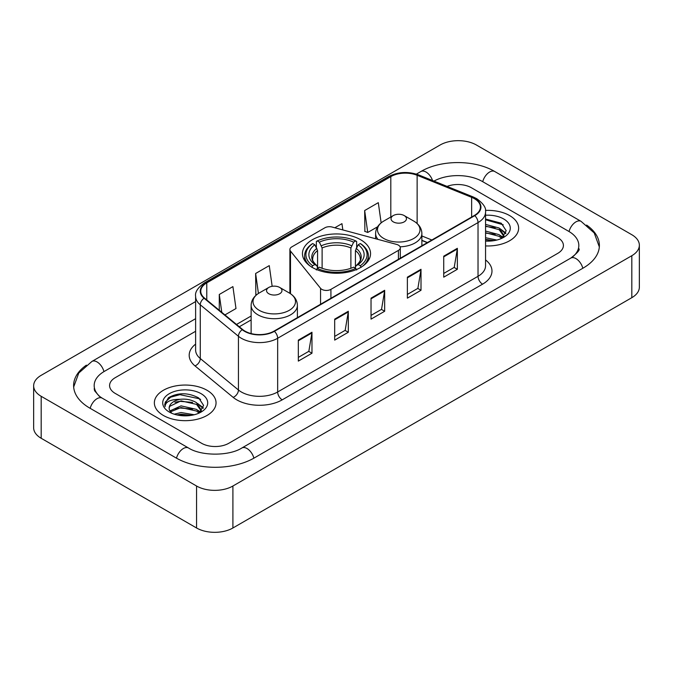 <?xml version="1.0" encoding="UTF-8"?>
<svg xmlns="http://www.w3.org/2000/svg" width="673" height="673" viewBox="0 0 673 673"><rect width="100%" height="100%" fill="white"/><g stroke="black" fill="none" stroke-linecap="round" stroke-linejoin="round"><path stroke-width="1.01" d="M398.416 245.14A6.427 3.71 0 0 0 396.59 244.4L332.142 227.053A6.427 3.71 0 0 0 324.882 227.785L291.779 246.898A6.427 3.71 0 0 0 289.895 249.523A6.427 3.71 0 0 0 290.5 251.096L320.55 288.305A6.427 3.71 0 0 0 330.923 289.356L398.416 250.39A6.427 3.71 0 0 0 400.3 247.765A6.427 3.71 0 0 0 398.416 245.14M360.577 239.706A34.054 19.66 0 0 0 323.469 235.441A34.054 19.66 0 0 0 302.446 253.612A34.054 19.66 0 0 0 312.423 267.509A34.054 19.66 0 0 0 349.531 271.774A34.054 19.66 0 0 0 370.554 253.612A34.054 19.66 0 0 0 360.577 239.706M427.313 242.625L421.878 240.421M509.604 215.57A30.84 17.809 0 0 0 485.443 210.413A30.84 17.809 0 0 1 509.604 215.57A30.84 17.809 0 0 1 518.639 228.164A30.84 17.809 0 0 0 509.604 215.57M207.015 390.273A30.84 17.809 0 0 0 173.398 386.411A30.84 17.809 0 0 0 154.361 402.866A30.84 17.809 0 0 0 163.396 415.46A30.84 17.809 0 0 0 197.004 419.313A30.84 17.809 0 0 0 216.05 402.866A30.84 17.809 0 0 0 207.015 390.273A30.84 17.809 0 0 0 173.398 386.411A30.84 17.809 0 0 0 154.361 402.866A30.84 17.809 0 0 0 163.396 415.46A30.84 17.809 0 0 0 197.004 419.313A30.84 17.809 0 0 0 216.05 402.866A30.84 17.809 0 0 0 207.015 390.273M474.389 198.653A20.56 11.87 180 0 1 480.413 207.048A20.56 11.87 180 0 1 474.389 215.444L274.029 331.124A20.56 11.87 180 0 1 242.65 329.534L204.474 298.063A20.56 11.87 180 0 1 200.756 291.258A20.56 11.87 180 0 1 206.779 282.862L390.803 176.612A20.56 11.87 180 0 1 417.134 175.283L471.647 197.324A20.56 11.87 180 0 1 474.389 198.653M474.759 198.442A21.073 12.164 0 0 0 471.941 197.08L417.428 175.039A21.073 12.164 0 0 0 390.441 176.41L206.418 282.652A21.073 12.164 0 0 0 204.054 298.232L242.221 329.703A21.073 12.164 0 0 0 274.391 331.335L474.759 215.654A21.073 12.164 0 0 0 474.759 198.442M298.332 340.117L298.332 361.107L311.969 353.232L311.969 332.252L298.332 340.117M298.332 357.38L308.831 351.323L311.91 332.95A5.14 2.97 -120 0 0 311.969 332.252M308.739 351.373L311.969 353.232M334.683 319.137L334.683 340.117L348.311 332.252L348.311 311.263L334.683 319.137M334.683 336.399L345.182 330.334L348.261 311.961A5.14 2.97 -120 0 0 348.311 311.263M345.089 330.393L348.311 332.252M443.726 256.177L443.726 277.167L457.354 269.293L457.354 248.312L443.726 256.177M443.726 273.44L454.225 267.383L457.304 249.01A5.14 2.97 -120 0 0 457.354 248.312M454.132 267.433L457.354 269.293M407.375 277.167L407.375 298.147L421.004 290.282L421.004 269.293L407.375 277.167M407.375 294.429L417.874 288.364L420.953 269.991A5.14 2.97 -120 0 0 421.004 269.293M417.782 288.423L421.004 290.282M371.033 298.147L371.033 319.137L384.662 311.263L384.662 290.282L371.033 298.147M371.033 315.41L381.532 309.353L384.603 290.98A5.14 2.97 -120 0 0 384.662 290.282M381.44 309.403L384.662 311.263M485.553 245.923A30.84 17.809 0 0 0 518.639 228.164A30.84 17.809 0 0 1 485.553 245.923M201.564 443.263A19.273 11.13 0 0 0 228.82 443.263L557.766 253.351A19.273 11.13 0 0 0 563.41 245.477A19.273 11.13 0 0 0 557.766 237.611L471.437 187.767A19.273 11.13 0 0 0 447.065 186.396A19.273 11.13 0 0 1 471.437 187.767L557.766 237.611A19.273 11.13 0 0 1 563.41 245.477A19.273 11.13 0 0 1 557.766 253.351L228.82 443.263A19.273 11.13 0 0 1 201.564 443.263L115.234 393.419L201.564 443.263M195.616 331.276L115.234 377.679A19.273 11.13 0 0 0 109.59 385.553A19.273 11.13 0 0 0 115.234 393.419A19.273 11.13 0 0 1 109.59 385.553A19.273 11.13 0 0 1 115.234 377.679L195.616 331.276M224.925 314.922L235.987 308.537L232.908 286.605L219.28 294.48L219.28 310.27M342.835 229.93L341.951 223.655L334.817 227.768M381.137 222.864L378.302 202.666L364.665 210.54L364.892 231.394M272.161 286.311L269.259 265.625L255.631 273.49L255.849 294.353M364.665 210.54L367.744 232.463L377.603 226.776M367.744 232.463L364.665 231.31M256.716 294.673L255.631 294.269M255.631 273.49L258.432 293.462M219.28 294.48L221.787 312.339M572.42 257.078A34.693 20.03 0 0 0 578.83 245.477A34.693 20.03 0 0 0 568.668 231.31L482.348 181.474A34.693 20.03 0 0 0 433.95 181.096M195.616 318.682L104.332 371.387A34.693 20.03 0 0 0 94.17 385.553A34.693 20.03 0 0 0 100.58 397.154M196.566 486.015A25.7 14.84 0 0 0 232.908 486.015L631.821 255.706A25.7 14.84 0 0 0 639.35 245.216A25.7 14.84 0 0 0 631.821 234.726L476.434 145.015A25.7 14.84 0 0 0 440.092 145.015L41.179 375.324A25.7 14.84 0 0 0 33.65 385.814A25.7 14.84 0 0 0 41.179 396.304L196.566 486.015L196.566 527.985A25.7 14.84 0 0 0 232.908 527.985L631.821 297.676A25.7 14.84 0 0 0 639.35 287.186L639.35 245.216M33.65 385.814L33.65 427.784A25.7 14.84 0 0 0 41.179 438.274L196.566 527.985M86.388 365.153A55.262 31.9 0 0 0 73.609 385.553A55.262 31.9 0 0 0 89.795 408.107L176.116 457.951A55.262 31.9 0 0 0 254.268 457.951L583.205 268.039A55.262 31.9 0 0 0 599.391 245.477A55.262 31.9 0 0 0 586.612 225.076M427.254 242.659L421.878 240.48M485.553 237.729L496.842 240.051M485.553 239.395L494.075 240.631M485.553 231.066L499.156 234.684L502.462 237.838M485.553 232.732L499.156 236.349L501.595 238.419M485.553 224.403L499.156 228.021L503.858 235.424L503.749 236.644M485.553 226.069L499.156 229.686L503.808 236.257M485.553 241.085A22.487 12.98 0 0 0 503.698 237.342A22.487 12.98 0 0 0 503.698 218.986A22.487 12.98 0 0 0 485.553 215.242M501.865 238.292L506.189 230.688L501.259 223.209L485.553 219.028M485.553 219.785L503.244 224.799M485.553 226.448L495.21 227.701M502.108 230.688L505.675 233.682M485.553 233.11L495.21 234.364M502.108 237.35L502.63 237.695M485.553 239.773L493.831 240.673M500.207 228.786L505.886 233.085M500.207 235.449L503.16 237.233M311.809 267.341L312.718 265.759A30.588 17.658 0 0 1 312.718 243.55L314.821 244.77A27.627 15.95 0 0 0 314.821 264.548L316.899 265.726L317.572 268.207M317.572 267.198L317.572 250.583L314.821 244.77M316.352 247.395L316.352 241.447L317.261 240.926A30.588 17.658 0 0 1 355.739 240.926L353.636 242.145A27.627 15.95 0 0 0 319.364 242.145L322.115 247.967L322.115 268.275M350.885 268.275L350.885 247.967L353.636 242.145M312.718 243.55L311.809 244.072A31.867 18.398 0 0 0 304.633 255.706A31.867 18.398 0 0 0 310.194 266.096M355.739 240.926L356.648 241.447L356.648 247.395M316.352 269.966L317.261 268.384A30.588 17.658 0 0 0 355.739 268.384L356.648 269.966M317.261 268.384L319.364 267.173A27.627 15.95 0 0 0 353.636 267.173L355.739 268.384M314.821 264.548L312.718 265.759M319.364 242.145L317.261 240.926M316.899 248.345A24.716 14.268 0 0 0 316.899 265.726L317.017 265.81C313.509 262.411 312.079 260.106 312.726 258.895A23.774 13.729 0 0 1 317.572 250.583M362.806 266.096A31.867 18.398 0 0 0 368.367 255.706A31.867 18.398 0 0 0 361.191 244.072L360.282 243.55A30.588 17.658 0 0 1 360.282 265.759L361.191 267.341M360.282 265.759L358.179 264.548A27.627 15.95 0 0 0 358.179 244.77L360.282 243.55M358.179 244.77L355.428 250.583L355.428 267.198L356.101 265.726L358.179 264.548M355.428 250.583A23.774 13.729 0 0 1 360.274 258.895C360.921 260.115 359.491 262.42 355.983 265.81L356.101 265.726A24.716 14.268 0 0 0 356.101 248.345M355.428 268.207L355.428 267.198M400.09 246.814A23.134 13.351 0 0 0 421.878 233.489C421.702 228.34 419.001 224.21 413.769 221.097L404.195 215.57A7.714 4.45 0 0 0 393.293 215.57A7.714 4.45 0 0 0 393.293 221.871A7.714 4.45 0 0 0 404.195 221.871A7.714 4.45 0 0 0 404.195 215.57L413.769 221.097A21.25 12.265 0 0 1 413.769 238.452A21.25 12.265 0 0 1 383.719 238.452A21.25 12.265 0 0 1 383.719 221.097C378.487 224.21 375.786 228.34 375.61 233.489A23.134 13.351 0 0 0 377.999 239.395M268.805 293.739A7.714 4.45 0 0 0 279.707 293.739A7.714 4.45 0 0 0 279.707 287.447L289.281 292.974A21.25 12.265 0 0 1 289.281 310.32A21.25 12.265 0 0 1 259.231 310.32A21.25 12.265 0 0 1 259.231 292.974C253.999 296.078 251.298 300.208 251.122 305.357A23.134 13.351 0 0 0 257.902 314.804A23.134 13.351 0 0 0 283.106 317.698A23.134 13.351 0 0 0 297.39 305.357C297.214 300.208 294.513 296.078 289.281 292.974L279.707 287.447A7.714 4.45 0 0 0 268.805 287.447A7.714 4.45 0 0 0 268.805 293.739M174.24 414.198L181.045 412.532L194.253 414.753M176.898 414.93L181.045 414.198L191.485 415.334M169.907 410.942L181.045 405.869L196.566 409.386L199.864 412.532M170.462 411.851L181.045 407.535L196.566 411.052L199.006 413.113M199.275 412.995L203.599 405.39L198.67 397.911C188.095 392.452 178.017 392.393 168.427 397.726L164.725 404.507L165.078 406.685C165.28 401.798 170.311 399.341 180.154 399.308A16.059 9.271 0 0 0 169.142 408.107A16.059 9.271 0 0 0 169.924 410.967L171.842 413.306M180.154 399.308C186.312 398.66 191.788 399.796 196.566 402.723L201.269 410.118L201.151 411.346M169.142 408.292L169.689 406.324L181.045 400.872L196.566 404.389L201.219 410.951M201.109 393.68A22.487 12.98 0 0 0 169.302 393.68A22.487 12.98 0 0 0 169.302 412.044A22.487 12.98 0 0 0 201.109 412.044A22.487 12.98 0 0 0 201.109 393.68M164.725 404.658L165.423 401.916L170.723 397.171L179.901 394.664L199.688 398.837L200.647 399.501M174.938 402.252L179.901 401.327L192.621 402.404M199.511 405.39L203.086 408.376M174.938 408.915L179.901 407.989L192.621 409.066M199.511 412.053L200.041 412.398M177.327 415.031L179.901 414.652L191.241 415.376M197.618 403.489L203.288 407.788M197.618 410.151L200.562 411.926M290.5 251.096L290.5 293.731M320.55 288.305L320.55 304.263M330.923 289.356L330.923 298.274M398.416 250.39L398.416 259.307M485.553 259.921A32.127 18.55 180 0 1 482.575 284.166L282.206 399.846A6.427 3.71 60 0 1 277.663 391.98L478.023 276.3A25.7 14.84 0 0 0 485.553 265.81L485.553 212.088A25.7 14.84 180 0 1 478.023 222.578A6.427 3.71 -120 0 0 474.759 215.654M282.206 399.846A32.127 18.55 180 0 1 236.77 399.846A32.127 18.55 180 0 1 233.169 397.373L195.002 365.902A32.127 18.55 180 0 1 195.616 344.13M241.313 391.98A25.7 14.84 0 0 0 277.663 391.98L277.663 338.258A25.7 14.84 180 0 1 238.435 336.273L200.268 304.802A25.7 14.84 180 0 1 195.616 296.288L195.616 350.01A25.7 14.84 0 0 0 200.268 358.524L238.435 389.995A25.7 14.84 0 0 0 241.313 391.98M485.553 212.088C486.411 208.066 483.458 203.591 476.694 198.653L473.321 197.012A6.427 3.012 112 0 0 471.941 197.08M473.321 197.012L418.808 174.972C408.158 171.203 398.054 171.75 388.498 176.612A6.427 3.71 60 0 1 390.441 176.41M206.418 282.652A6.427 3.71 -120 0 0 204.474 282.853C197.803 287.649 194.85 292.132 195.616 296.288M204.054 298.232A6.427 4.299 129.5 0 0 200.268 304.802L200.268 358.524A6.427 4.299 -50.5 0 1 195.002 365.902M418.808 174.972A6.427 3.012 112 0 0 417.428 175.039M242.221 329.703A6.427 4.299 129.5 0 0 238.435 336.273L238.435 389.995A6.427 4.299 -50.5 0 1 233.169 397.373M274.391 331.335A6.427 3.71 60 0 1 277.663 338.258L478.023 222.578L478.023 276.3A6.427 3.71 60 0 0 482.575 284.166M206.779 282.862L206.779 299.965M471.647 197.324L471.647 217.026M417.134 175.283L417.134 223.529M431.856 240L421.878 235.962M390.803 176.612L390.803 217.009M251.122 316.016L236.492 324.462M371.033 298.812L384.603 290.98M407.375 277.831L420.953 269.991M443.726 256.842L457.304 249.01M334.683 319.801L348.261 311.961M298.332 340.782L311.91 332.95M253.881 458.17A10.28 5.939 -120 0 0 241.851 447.999C229.215 456.168 201.168 456.168 188.524 447.999L102.203 398.155L99.167 396.145L94.599 390.744L94.17 388.7M176.503 458.17A10.28 5.939 -60 0 1 183.384 448.504A10.28 5.939 -60 0 1 188.524 447.999M90.182 408.334A10.28 5.939 -60 0 1 97.063 398.668A10.28 5.939 -60 0 1 102.203 398.155M73.668 387L78.783 373.019L91.923 361.435A10.28 5.939 60 0 1 103.945 371.614M416.377 174.114L420.869 171.522A10.28 5.939 60 0 1 432.546 180.524M420.869 171.522C440.916 159.594 474.701 159.594 494.756 171.522A10.28 5.939 120 0 0 489.616 172.027A10.28 5.939 120 0 0 482.734 181.693M599.332 246.924L594.217 232.942L581.077 221.358A10.28 5.939 120 0 0 575.937 221.871A10.28 5.939 120 0 0 569.055 231.537M582.818 268.258A10.28 5.939 -120 0 0 570.797 258.087L241.851 447.999M232.908 527.985L232.908 486.015M41.179 438.274L41.179 396.304M631.821 297.676L631.821 255.706M350.885 247.967A23.774 13.729 0 0 0 322.115 247.967M351.558 245.721A24.716 14.268 0 0 0 321.442 245.721M289.895 249.523L289.895 293.344M400.3 247.765L400.3 258.222M388.498 176.612L204.474 282.853M251.122 319.927L239.285 326.767M427.456 242.541L421.878 240.286M91.923 361.435L195.616 301.571M578.83 248.623C580.261 249.666 577.585 252.821 570.797 258.087M494.756 171.522L581.077 221.358M503.858 236.526L503.858 235.424M304.633 260.535L304.633 255.706M368.367 260.535L368.367 255.706M421.878 245.763L421.878 233.489M375.61 238.755L375.61 233.489M393.293 215.57L383.719 221.097M297.39 317.639L297.39 305.357M251.122 333.572L251.122 305.357M268.805 287.447L259.231 292.974M201.269 411.22L201.269 410.118"/></g></svg>
